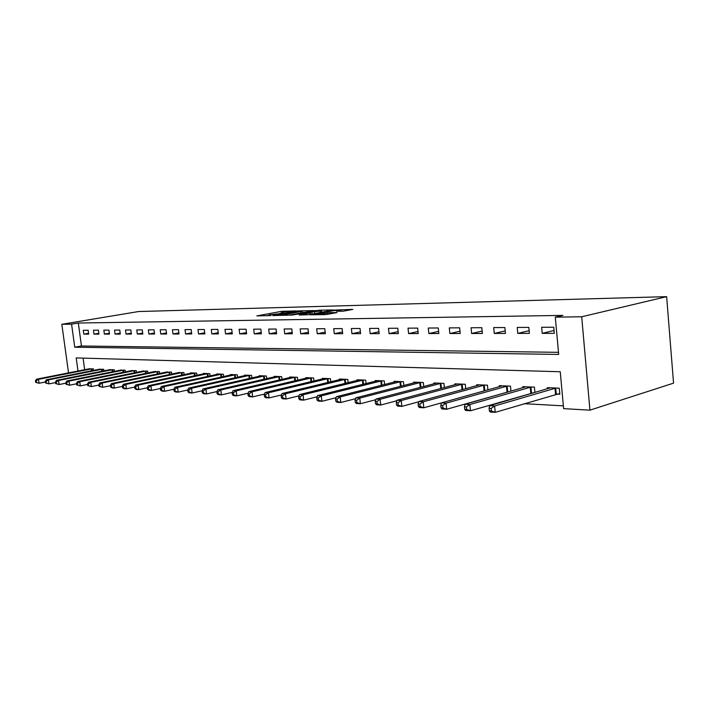 <?xml version="1.0" encoding="UTF-8"?>
<svg xmlns="http://www.w3.org/2000/svg" width="709" height="709" viewBox="0 0 709 709"><rect width="100%" height="100%" fill="white"/><g stroke="black" fill="none" stroke-linecap="round" stroke-linejoin="round"><path stroke-width="1.06" d="M296.167 310.914L281.668 311.331L256.826 315.904L270.98 315.558L268.489 315.124L270.28 314.699L283.68 313.218L281.136 312.802L284.885 312.022L296.167 310.914M343.298 311.207L352.86 309.381L335.224 310.028L310.063 314.814L325.387 314.628L337.05 312.589L330.181 312.616L323.348 313.697C317.942 314.504 315.239 314.663 315.23 314.176L332.831 310.772C338.166 309.984 340.852 309.824 340.887 310.303L336.429 311.242L343.298 311.207M555.298 317.153L581.699 316.772L666.637 296.654L138.636 311.535L61.834 324.297L71.582 324.155L74.737 347.206L558.683 354.438L555.298 317.153L562.937 315.39L78.318 323.029L71.582 324.155M313.99 310.551L297.656 310.941L272.708 315.576L289.485 315.115L313.99 310.551M318.642 310.214L333.522 309.966L308.415 314.734L299.207 315.035L310.329 312.891L305.889 312.882L290.787 315.239L316.09 310.498L318.687 310.586M78.318 323.029L81.446 345.992L558.488 352.329M83.822 334.134L88.66 334.125L88.138 330.252L83.299 330.288L83.822 334.134L88.545 333.31M93.969 334.116L98.932 334.107L98.409 330.19L93.446 330.217L93.969 334.116L98.817 333.265M104.383 334.099L109.478 334.09L108.947 330.119L103.851 330.155L104.383 334.099L109.363 333.221M115.071 334.081L120.3 334.072L119.768 330.048L114.539 330.084L115.071 334.081L120.175 333.168M126.034 334.063L131.404 334.054L130.873 329.977L125.502 330.013L126.034 334.063L131.289 333.124M137.307 334.045L142.819 334.036L142.279 329.898L136.766 329.933L137.307 334.045L142.695 333.07M148.872 334.028L154.544 334.01L154.004 329.827L148.341 329.862L148.872 334.028L154.42 333.017M160.775 334.001L166.597 333.992L166.057 329.747L160.225 329.782L160.775 334.001L166.464 332.964M172.996 333.983L178.987 333.974L178.446 329.667L172.455 329.703L172.996 333.983L178.854 332.902M185.572 333.966L191.74 333.948L191.191 329.579L185.022 329.623L185.572 333.966L191.598 332.84M198.511 333.939L204.857 333.93L204.307 329.499L197.962 329.534L198.511 333.939L204.715 332.778M211.831 333.921L218.363 333.904L217.814 329.41L211.282 329.446L211.831 333.921L218.212 332.707M225.542 333.895L232.277 333.886L231.719 329.313L224.992 329.357L225.542 333.895L232.127 332.636M239.677 333.868L246.608 333.859L246.05 329.224L239.119 329.268L239.677 333.868L246.448 332.565M254.239 333.85L261.382 333.833L260.823 329.127L253.68 329.171L254.239 333.85L261.222 332.486M269.252 333.824L276.625 333.806L276.067 329.029L268.693 329.073L269.252 333.824L276.457 332.397M284.743 333.797L292.347 333.779L291.789 328.923L284.176 328.976L284.743 333.797L292.179 332.317M300.731 333.771L308.583 333.753L308.025 328.816L300.164 328.87L300.731 333.771L308.406 332.22M317.242 333.744L325.351 333.726L324.793 328.71L316.675 328.763L317.242 333.744L325.174 332.122M334.293 333.709L342.686 333.7L342.119 328.595L333.726 328.648L334.293 333.709L342.5 332.016M351.93 333.682L360.606 333.664L360.039 328.48L351.363 328.533L351.93 333.682L360.411 331.909M370.169 333.655L379.147 333.638L378.579 328.356L369.602 328.418L370.169 333.655L378.952 331.794M389.046 333.62L398.343 333.602L397.776 328.232L388.479 328.294L389.046 333.62L398.139 331.661M408.588 333.584L418.221 333.567L417.654 328.099L408.021 328.161L408.588 333.584L418.009 331.528M428.848 333.549L438.836 333.531L438.268 327.966L428.28 328.037L428.848 333.549L438.614 331.387M449.852 333.514L460.212 333.496L459.645 327.824L449.284 327.895L449.852 333.514L459.981 331.236M471.636 333.478L482.395 333.46L481.828 327.682L471.077 327.753L471.636 333.478L482.155 331.068M494.262 333.443L505.437 333.425L504.87 327.531L493.703 327.602L494.262 333.443L505.189 330.89M517.774 333.398L529.384 333.381L528.825 327.372L517.216 327.452L517.774 333.398L529.136 330.695M542.217 333.363L554.296 333.345L553.738 327.212L541.658 327.292L542.217 333.363L554.039 330.483M475.571 401.002L476.271 401.046M499.375 402.322L500.864 402.402M524.155 403.687L563.345 405.858M83.095 358.125L84.672 369.717M88.545 368.955L93.358 368.831L93.57 370.417M98.728 369.389L103.656 369.256L103.877 370.896M109.168 369.832L114.229 369.699L114.45 371.383M119.874 370.293L125.076 370.151L125.307 371.888M130.873 370.763L136.208 370.612L136.447 372.411M142.163 371.241L147.64 371.082L147.889 372.952M153.764 371.738L159.392 371.569L159.64 373.51M165.684 372.243L171.472 372.074L171.729 374.077M177.941 372.766L183.888 372.588L184.145 374.671M190.535 373.306L190.482 372.863L196.659 373.12L196.925 375.274M203.501 373.865L203.439 373.404L209.793 373.67L210.077 375.903M216.839 374.432L216.786 373.953L223.326 374.228L223.61 376.559M230.576 375.026L230.514 374.529L237.258 374.804L237.55 377.223M244.729 375.628L244.667 375.114L251.606 375.398L251.908 377.924M259.308 376.257L259.246 375.717L266.398 376.018L266.717 378.641M274.339 376.904L274.277 376.346L281.659 376.647L281.978 379.386M289.848 377.569L289.777 376.984L297.399 377.303L297.727 380.166M305.854 378.26L305.783 377.649L313.644 377.977L313.99 380.972M322.373 378.978L322.303 378.34L330.429 378.677L330.775 381.805M339.443 379.714L339.372 379.04L347.764 379.395L348.128 382.674M357.088 380.476L357.008 379.776L365.693 380.139L366.066 383.578M375.336 381.274L375.256 380.538L384.234 380.91L384.624 384.517M394.222 382.089L394.133 381.318L403.43 381.708L403.838 385.501M413.764 382.94L413.684 382.133L423.308 382.532L423.725 386.529M434.023 383.826L433.935 382.966L443.914 383.383L444.348 387.601M455.018 384.748L454.93 383.844L465.281 384.269L465.724 388.727M476.803 385.696L476.705 384.748L487.455 385.191L487.916 389.906M507.99 391.829L508.459 391.855M499.411 386.697L499.313 385.687L510.48 386.148L510.959 391.138M531.794 392.937L533.035 392.99M522.905 387.726L522.799 386.662L534.4 387.141L534.896 392.44M556.547 394.08L559.835 394.231L559.286 388.169L547.224 387.672L547.321 388.807M77.999 371.029L76.209 357.93L560.252 371.746L563.602 408.641L589.932 410.156L673.55 383.144L666.637 296.654M589.932 410.156L581.699 316.772M61.834 324.297L68.534 372.899M81.446 345.992L74.737 347.206M281.189 313.227L279.931 313.458M268.543 315.558L267.24 315.797M304.152 312.385L302.557 312.421M299.57 310.985L276.014 315.23L286.09 314.371L302.424 311.251L299.57 310.985M321.594 311.987L323.153 311.951M320.105 311.083L321.452 310.764C321.399 310.312 318.775 310.471 313.591 311.242L307.795 312.518L320.105 311.083L320.264 312.492M89.813 368.689L36.558 379.182L38.508 379.297L39.057 383.259L45.394 381.991M36.451 382.399L39.057 383.259L35.672 382.355L36.451 382.399L36.23 380.822L35.45 380.768L35.672 382.355M36.23 380.822L38.508 379.297L92.037 368.777M35.45 380.768L36.558 379.182M100.022 369.105L46.404 379.758L48.407 379.882L48.965 383.888L55.506 382.576M46.333 383.02L48.965 383.888L45.527 382.975L46.333 383.02L46.103 381.415L45.305 381.371L45.527 382.975M46.103 381.415L48.407 379.882L102.3 369.203M45.305 381.371L46.404 379.758M110.498 369.54L56.525 380.352L58.581 380.476L59.139 384.535L65.893 383.17M56.472 383.658L59.139 384.535L55.648 383.613L56.472 383.658L56.25 382.036L55.426 381.983L55.648 383.613M56.25 382.036L58.581 380.476L112.837 369.637M55.426 381.983L56.525 380.352M121.248 369.992L66.912 380.963L69.021 381.087L69.588 385.209L76.572 383.782M66.894 384.313L69.588 385.209L66.043 384.26L66.894 384.313L66.664 382.665L65.822 382.612L66.043 384.26M66.664 382.665L69.021 381.087L123.641 370.089M65.822 382.612L66.912 380.963M132.282 370.444L77.582 381.584L79.754 381.717L80.33 385.891L87.544 384.402M77.591 384.987L80.33 385.891L76.732 384.934L77.591 384.987L77.37 383.321L76.501 383.268L76.732 384.934M77.37 383.321L79.754 381.717L134.745 370.55M76.501 383.268L77.582 381.584M143.608 370.922L88.554 382.231L90.787 382.364L91.364 386.591L98.826 385.04M88.598 385.678L91.364 386.591L87.712 385.625L88.598 385.678L88.368 383.986L87.482 383.932L87.712 385.625M88.368 383.986L90.787 382.364L146.143 371.02M87.482 383.932L88.554 382.231M155.244 371.401L99.845 382.887L102.131 383.02L102.716 387.318L110.427 385.696M99.916 386.387L102.716 387.318L98.994 386.334L99.916 386.387L99.685 384.677L98.764 384.615L98.994 386.334M99.685 384.677L102.131 383.02L157.85 371.507M98.764 384.615L99.845 382.887M167.209 371.897L111.446 383.569L113.803 383.711L114.388 388.062L122.373 386.37M111.552 387.123L114.388 388.062L112.031 387.912L110.613 387.061L111.552 387.123L111.322 385.377L110.382 385.324L110.613 387.061M111.322 385.377L113.803 383.711L169.876 372.012M110.382 385.324L111.446 383.569M179.501 372.411L123.393 384.269L125.821 384.411L126.406 388.824L134.666 387.061M123.534 387.876L126.406 388.824L123.978 388.674L122.568 387.814L123.534 387.876L123.304 386.104L122.329 386.05L122.568 387.814M123.304 386.104L125.821 384.411L182.248 372.526M122.329 386.05L123.393 384.269M192.148 372.934L135.685 384.987L138.184 385.138L138.778 389.613L147.33 387.77M135.871 388.647L138.778 389.613L136.27 389.454L134.87 388.585L135.871 388.647L135.632 386.857L134.63 386.795L134.87 388.585M135.632 386.857L138.184 385.138L194.975 373.049M134.63 386.795L135.685 384.987M205.158 373.475L148.349 385.731L150.928 385.882L151.513 390.429L160.385 388.488M148.58 389.445L151.513 390.429L148.934 390.269L147.543 389.383L148.58 389.445L148.341 387.628L147.304 387.566L147.543 389.383M148.341 387.628L150.928 385.882L208.065 373.59M147.304 387.566L148.349 385.731M218.549 374.033L161.395 386.494L164.054 386.644L164.648 391.271L173.838 389.232M161.67 390.269L164.648 391.271L161.989 391.093L160.606 390.207L161.67 390.269L161.43 388.426L160.367 388.355L160.606 390.207M161.43 388.426L164.054 386.644L221.545 374.157M160.367 388.355L161.395 386.494M232.33 374.6L174.848 387.282L177.587 387.442L178.181 392.13L187.725 389.994M175.167 391.12L178.181 392.13L175.442 391.953L174.068 391.049L175.167 391.12L174.928 389.241L173.829 389.179L174.068 391.049M174.928 389.241L177.587 387.442L235.415 374.733M173.829 389.179L174.848 387.282M246.537 375.194L188.718 388.089L191.545 388.257L192.148 393.016L202.109 390.765M189.09 391.997L192.148 393.016L189.321 392.839L187.956 391.926L189.09 391.997L188.842 390.092L187.717 390.021L187.956 391.926M188.842 390.092L191.545 388.257L249.719 375.327M187.717 390.021L188.718 388.089M261.178 375.797L203.031 388.931L205.947 389.099L206.549 393.938L216.954 391.554M203.456 392.901L206.549 393.938L203.634 393.752L202.287 392.821L203.456 392.901L203.208 390.96L202.047 390.889L202.287 392.821M203.208 390.96L205.947 389.099L264.448 375.938M202.047 390.889L203.031 388.931M276.262 376.426L217.805 389.79L220.818 389.968L221.43 394.886L232.286 392.369M218.283 393.832L221.43 394.886L218.416 394.691L217.087 393.752L218.283 393.832L218.044 391.864L216.839 391.793L217.087 393.752M218.044 391.864L220.818 389.968L279.647 376.568M216.839 391.793L217.805 389.79M291.833 377.073L233.075 390.686L236.186 390.872L236.797 395.87L248.132 393.203M233.607 394.789L236.797 395.87L233.678 395.666L232.366 394.718L233.607 394.789L233.367 392.795L232.118 392.715L232.366 394.718M233.367 392.795L236.186 390.872L295.325 377.215M232.118 392.715L233.075 390.686M307.901 377.737L248.841 391.607L252.067 391.802L252.679 396.88L264.51 394.062M249.444 395.79L252.679 396.88L249.453 396.677L248.159 395.711L249.444 395.79L249.205 393.752L247.911 393.681L248.159 395.711M249.205 393.752L252.067 391.802L311.499 377.888M247.911 393.681L248.841 391.607M324.492 378.429L265.157 392.564L268.481 392.759L269.101 397.926L281.455 394.94M265.822 396.818L269.101 397.926L265.769 397.714L264.492 396.73L265.822 396.818L265.574 394.753L264.244 394.665L264.492 396.73M265.574 394.753L268.481 392.759L328.214 378.579M264.244 394.665L265.157 392.564M341.632 379.138L282.031 393.548L285.47 393.752L286.09 399.007L299.003 395.844M282.767 397.882L286.09 399.007L282.643 398.795L281.393 397.793L282.767 397.882L282.519 395.782L281.145 395.693L281.393 397.793M282.519 395.782L285.47 393.752L345.478 379.297M281.145 395.693L282.031 393.548M359.348 379.873L299.499 394.576L303.062 394.78L303.682 400.133L317.171 396.765M300.315 398.981L303.682 400.133L300.111 399.903L298.888 398.892L300.315 398.981L300.067 396.845L298.64 396.756L298.888 398.892M300.067 396.845L303.062 394.78L363.327 380.042M298.64 396.756L299.499 394.576M377.675 380.636L317.588 395.631L321.283 395.852L321.904 401.294L335.995 397.722M318.492 400.124L321.904 401.294L318.208 401.055L317.012 400.036L318.492 400.124L318.244 397.944L316.763 397.855L317.012 400.036M318.244 397.944L321.283 395.852L381.788 380.804M316.763 397.855L317.588 395.631M396.641 381.424L336.341 396.73L340.178 396.951L340.799 402.499L355.519 398.697M337.333 401.312L340.799 402.499L336.961 402.251L335.8 401.214L337.333 401.312L337.076 399.096L335.552 398.999L335.8 401.214M337.076 399.096L340.178 396.951L400.895 381.602M335.552 398.999L336.341 396.73M416.28 382.24L355.794 397.873L359.773 398.103L360.394 403.749L375.779 399.708M356.875 402.544L360.394 403.749L356.414 403.492L355.28 402.437L356.875 402.544L356.627 400.284L355.032 400.186L355.28 402.437M356.627 400.284L359.773 398.103L420.685 382.417M355.032 400.186L355.794 397.873M436.62 383.082L375.983 399.052L380.113 399.291L380.733 405.043L396.818 400.736M377.161 403.811L380.733 405.043L376.603 404.786L375.513 403.713L377.161 403.811L376.913 401.516L375.256 401.409L375.513 403.713M376.913 401.516L380.113 399.291L441.193 383.268M375.256 401.409L375.983 399.052M457.713 383.959L396.951 400.275L401.241 400.532L401.861 406.39L418.682 401.799M398.236 405.14L401.861 406.39L397.572 406.115L396.517 405.034L398.236 405.14L397.979 402.792L396.269 402.685L396.517 405.034M397.979 402.792L401.241 400.532L462.454 384.154M396.269 402.685L396.951 400.275M479.603 384.863L418.744 401.551L423.202 401.817L423.822 407.79L441.406 402.889L446.05 403.155L507.431 386.024M420.136 406.514L423.822 407.79L419.365 407.507L418.354 406.399L420.136 406.514L419.888 404.121L418.106 404.015L418.354 406.399M419.888 404.121L423.202 401.817L484.522 385.067M418.106 404.015L418.744 401.551M442.682 405.504L440.821 405.397L441.069 407.835L442.93 407.95L442.682 405.504L446.05 403.155L446.67 409.253L509.399 391.581M442.93 407.95L446.67 409.253L442.035 408.951L441.069 407.835M502.318 385.811L441.406 402.88L440.821 405.397M525.927 386.786L465.007 404.263L469.837 404.547L470.457 410.768L534.896 392.387M466.655 409.439L470.457 410.768L465.627 410.458L464.723 409.315L466.655 409.439L466.407 406.948L464.475 406.833L464.723 409.315M466.407 406.948L469.837 404.547L531.236 387.008M464.475 406.833L465.007 404.263M550.468 387.805L489.591 405.699L494.625 405.991L495.245 412.346L559.773 393.504M491.381 410.99L495.245 412.346L490.203 412.026L489.361 410.865L491.381 410.99L491.133 408.446L489.113 408.331L489.361 410.865M491.133 408.446L494.625 405.991L555.989 388.036M489.113 408.331L489.591 405.699M281.81 312.607L281.668 311.331M284.247 312.137L284.123 311.065M286.214 315.416L286.09 314.371M300.908 312.988L300.758 311.65M309.975 314.442L309.815 313.015M312.049 314.043L311.871 312.43M314.61 313.564L314.45 312.146M339.673 311.286L339.593 310.613M323.455 314.663L323.348 313.697M327.7 314.397L327.531 312.908M330.323 313.901L330.181 312.616M91.523 370.816L91.266 368.902M92.081 370.71L91.824 368.813M101.795 371.312L101.529 369.336M102.353 371.197L102.087 369.238M112.323 371.817L112.057 369.77M112.891 371.702L112.616 369.673M123.136 372.331L122.852 370.222M123.703 372.216L123.428 370.125M134.231 372.872L133.948 370.683M134.807 372.748L134.524 370.585M145.629 373.421L145.336 371.161M146.214 373.297L145.921 371.055M157.336 373.989L157.035 371.649M157.921 373.865L157.62 371.543M169.371 374.574L169.061 372.154M169.965 374.449L169.655 372.048M181.743 375.176L181.424 372.668M182.337 375.052L182.018 372.562M194.47 375.805L194.142 373.2M195.072 375.673L194.745 373.085M207.56 376.452L207.223 373.74M208.162 376.319L207.834 373.634M221.04 377.117L220.694 374.299M221.651 376.984L221.305 374.192M234.918 377.808L234.564 374.884M235.53 377.675L235.175 374.769M249.222 378.526L248.85 375.478M249.834 378.393L249.471 375.362M263.961 379.271L263.58 376.089M264.581 379.129L264.209 375.974M279.151 380.042L278.761 376.727M279.789 379.9L279.399 376.603M294.838 380.839L294.43 377.383M295.467 380.698L295.068 377.259M311.021 381.672L310.604 378.057M311.659 381.522L311.251 377.932M327.735 382.541L327.31 378.748M328.382 382.381L327.957 378.624M345.008 383.436L344.565 379.466M345.655 383.277L345.221 379.342M362.857 384.375L362.405 380.21M363.513 384.207L363.061 380.086M381.327 385.35L380.857 380.981M381.991 385.182L381.522 380.848M400.443 386.37L399.956 381.779M401.108 386.201L400.629 381.646M420.242 387.442L419.737 382.603M420.916 387.265L420.41 382.461M440.759 388.559L440.236 383.463M441.432 388.381L440.918 383.321M462.029 389.728L461.488 384.349M462.711 389.542L462.179 384.198M484.105 390.969L483.547 385.271M484.796 390.774L484.238 385.12M507.006 392.033L506.448 386.219M507.706 391.882L507.148 386.068M530.802 393.141L530.243 387.211M531.502 392.981L530.944 387.061M555.546 394.293L554.996 388.248M556.255 394.133L555.696 388.089M302.583 312.678L302.424 311.251M310.498 314.335L310.329 312.891M321.62 312.235L321.452 310.764M340.994 311.26L340.887 310.303"/></g></svg>
